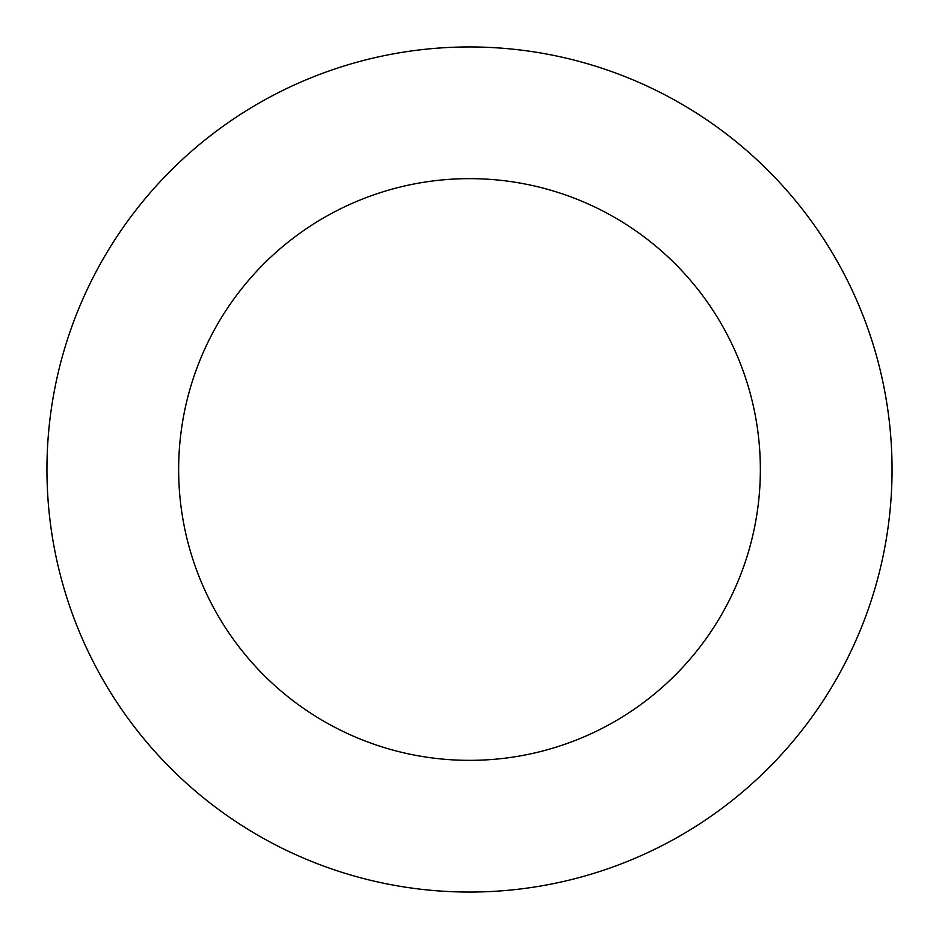 <?xml version="1.0" encoding="UTF-8"?>
<svg xmlns="http://www.w3.org/2000/svg" width="939" height="939" viewBox="0 0 939 939"><rect width="100%" height="100%" fill="white"/><g stroke="black" fill="none" stroke-linecap="round" stroke-linejoin="round"><path stroke-width="1.41" d="M760.355 469.5A290.855 290.855 0 0 1 324.072 721.387A290.855 290.855 0 0 1 324.072 217.613A290.855 290.855 0 0 1 760.355 469.5M892.05 469.5A422.55 422.55 0 0 1 258.225 835.44A422.55 422.55 0 0 1 258.225 103.56A422.55 422.55 0 0 1 892.05 469.5"/></g></svg>
